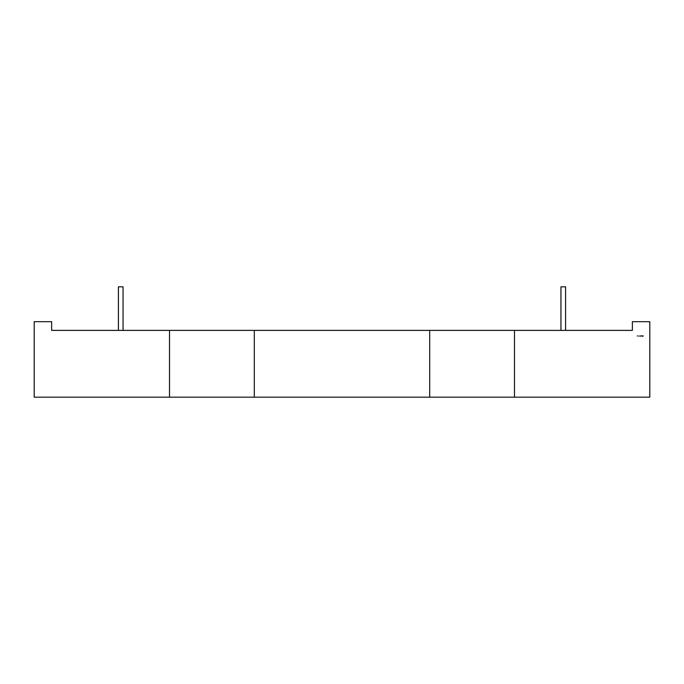 <?xml version="1.0" encoding="UTF-8"?>
<svg xmlns="http://www.w3.org/2000/svg" width="684" height="684" viewBox="0 0 684 684"><rect width="100%" height="100%" fill="white"/><g stroke="black" fill="none" stroke-linecap="round" stroke-linejoin="round"><path stroke-width="1.03" d="M123.052 330.389L123.052 286.827L118.409 286.827L118.409 330.389M565.591 330.389L565.591 286.827L560.948 286.827L560.948 330.389M640.891 336.195L640.882 335.716L640.891 336.195M632.375 330.389L429.697 330.389L429.697 397.173L649.8 397.173L649.8 321.677L632.375 321.677L632.375 330.389M643.114 335.853L642.857 336.314L643.114 335.853M642.096 336.195L642.088 335.716L642.096 336.195M640.575 335.853L640.617 336.323L640.575 335.853M639.292 335.853L639.07 336.314L639.292 335.853M637.727 335.853L637.266 336.032L637.727 335.853M429.697 330.389L169.512 330.389L169.512 397.173L429.697 397.173M169.512 397.173L34.2 397.173L34.2 321.677L51.625 321.677L51.625 330.389L169.512 330.389M254.303 330.389L254.303 397.173M514.488 330.389L514.488 397.173"/></g></svg>
